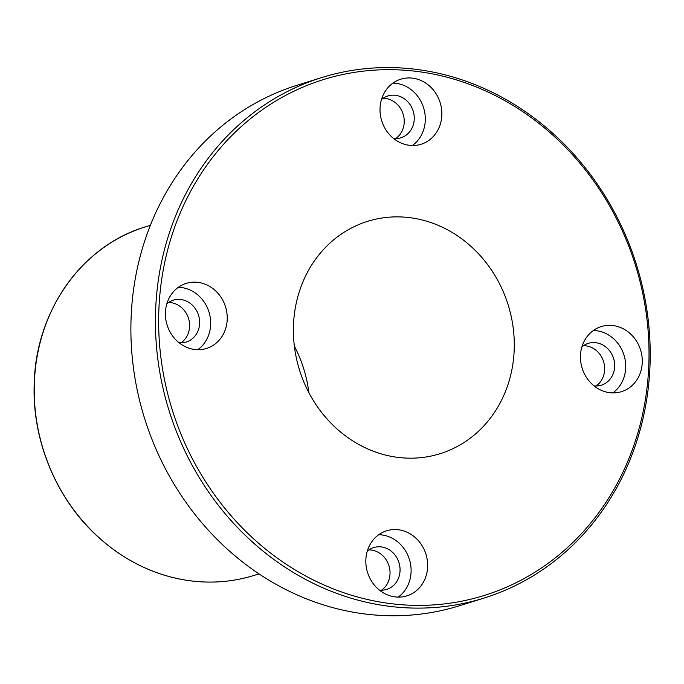 <?xml version="1.0" encoding="UTF-8"?>
<svg xmlns="http://www.w3.org/2000/svg" width="684" height="684" viewBox="0 0 684 684"><rect width="100%" height="100%" fill="white"/><g stroke="black" fill="none" stroke-linecap="round" stroke-linejoin="round"><path stroke-width="1.03" d="M308.852 392.633A121.701 109.295 72.7 0 0 294.368 346.147M158.791 312.024A270.18 242.632 -107.3 0 1 533.623 119.358A270.18 242.632 -107.3 0 1 519.113 581.186A270.18 242.632 -107.3 0 1 158.791 312.024M155.559 312.118A272.617 244.812 72.7 0 0 483.947 598.107A272.617 244.812 72.7 0 0 636.548 264.99A272.617 244.812 72.7 0 0 321.694 77.574A272.617 244.812 72.7 0 0 155.559 312.118M483.947 598.107L459.409 605.759A272.617 244.812 -107.3 0 1 131.029 319.761A272.617 244.812 -107.3 0 1 297.164 85.226L321.694 77.574M293.462 326.037A121.701 109.295 -107.3 0 1 367.624 221.334A121.701 109.295 -107.3 0 1 508.186 305.004A121.701 109.295 -107.3 0 1 440.06 453.714A121.701 109.295 -107.3 0 1 293.462 326.037M165.417 312.716A34.08 30.6 -107.3 0 1 186.185 283.398A34.08 30.6 -107.3 0 1 225.54 306.825A34.08 30.6 -107.3 0 1 206.465 348.464A34.08 30.6 -107.3 0 1 165.417 312.716M380.03 108.508A34.08 30.6 -107.3 0 1 400.798 79.19A34.08 30.6 -107.3 0 1 440.154 102.617A34.08 30.6 -107.3 0 1 421.079 144.256A34.08 30.6 -107.3 0 1 380.03 108.508M580.459 355.902A34.08 30.6 -107.3 0 1 601.227 326.584A34.08 30.6 -107.3 0 1 640.583 350.011A34.08 30.6 -107.3 0 1 621.508 391.65A34.08 30.6 -107.3 0 1 580.459 355.902M365.837 560.111A34.08 30.6 -107.3 0 1 386.605 530.793A34.08 30.6 -107.3 0 1 425.961 554.22A34.08 30.6 -107.3 0 1 406.886 595.858A34.08 30.6 -107.3 0 1 365.837 560.111M181.029 342.812A21.905 19.674 72.7 0 0 188.519 318.359A21.905 19.674 72.7 0 0 168.469 302.499M395.651 138.604A21.905 19.674 72.7 0 0 403.141 114.151A21.905 19.674 72.7 0 0 383.083 98.291M596.08 385.998A21.905 19.674 72.7 0 0 603.562 361.545A21.905 19.674 72.7 0 0 583.512 345.685M381.458 590.207A21.905 19.674 72.7 0 0 388.948 565.762A21.905 19.674 72.7 0 0 368.89 549.893M398.191 597.106A34.08 30.6 72.7 0 0 409.4 559.384A34.08 30.6 72.7 0 0 378.739 534.708M379.415 590.104A21.905 19.674 72.7 0 0 386.708 589.403A21.905 19.674 72.7 0 0 398.969 562.633A21.905 19.674 72.7 0 0 373.669 547.576A21.905 19.674 72.7 0 0 367.274 551.142M612.804 392.898A34.08 30.6 72.7 0 0 624.022 355.176A34.08 30.6 72.7 0 0 593.361 330.5M594.037 385.887A21.905 19.674 72.7 0 0 601.321 385.195A21.905 19.674 72.7 0 0 613.582 358.425A21.905 19.674 72.7 0 0 588.283 343.368A21.905 19.674 72.7 0 0 581.896 346.933M412.384 145.504A34.08 30.6 72.7 0 0 423.593 107.773A34.08 30.6 72.7 0 0 392.932 83.106M393.608 138.493A21.905 19.674 72.7 0 0 400.892 137.8A21.905 19.674 72.7 0 0 413.162 111.03A21.905 19.674 72.7 0 0 387.862 95.965A21.905 19.674 72.7 0 0 381.467 99.539M197.762 349.712A34.08 30.6 72.7 0 0 208.979 311.989A34.08 30.6 72.7 0 0 178.319 287.314M178.994 342.701A21.905 19.674 72.7 0 0 186.279 342.009A21.905 19.674 72.7 0 0 198.54 315.238A21.905 19.674 72.7 0 0 173.24 300.182A21.905 19.674 72.7 0 0 166.853 303.747M34.311 383.869A182.551 163.938 -107.3 0 1 145.564 226.814C81.995 245.607 35.602 311.109 34.2 383.946C32.062 440.761 56.584 499.5 98.094 536.949C124.95 561.188 155.259 575.748 189.032 580.648C211.339 583.674 233.073 581.922 254.209 575.381A182.551 163.938 -107.3 0 1 34.311 383.869M150.377 225.31L145.564 226.814M259.022 573.885L254.209 575.381"/></g></svg>
